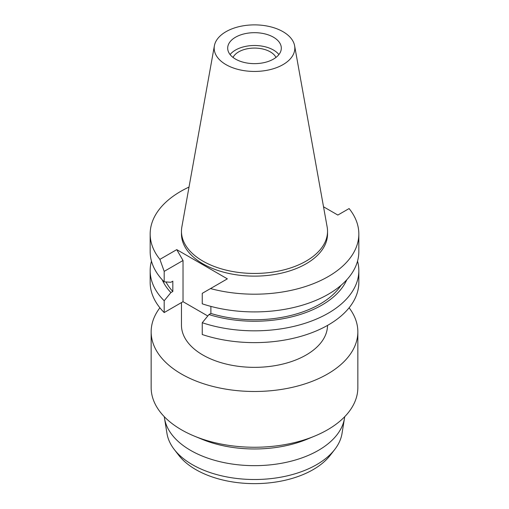 <?xml version="1.0" encoding="UTF-8"?>
<svg xmlns="http://www.w3.org/2000/svg" width="509" height="509" viewBox="0 0 509 509"><rect width="100%" height="100%" fill="white"/><g stroke="black" fill="none" stroke-linecap="round" stroke-linejoin="round"><path stroke-width="0.76" d="M225.983 31.698A40.326 23.28 180 0 1 267.988 26.22A40.326 23.28 180 0 1 294.609 45.759A40.326 23.28 180 0 1 283.017 64.624A40.326 23.28 180 0 1 237.162 69.179A40.326 23.28 180 0 1 214.391 45.759A40.326 23.28 180 0 1 225.983 31.698M235.54 37.214A26.812 15.48 0 0 0 227.688 48.158A26.812 15.48 0 0 0 244.237 62.461A26.812 15.48 0 0 0 273.46 59.108A26.812 15.48 0 0 0 281.312 48.158A26.812 15.48 0 0 0 264.763 33.855A26.812 15.48 0 0 0 235.54 37.214M294.609 45.759L327.141 226.931A73.035 42.164 180 0 1 327.535 231.277A73.035 42.164 180 0 1 306.144 261.092A73.035 42.164 180 0 1 226.55 270.234A73.035 42.164 180 0 1 181.465 231.277A73.035 42.164 180 0 1 181.859 226.931L214.391 45.759M181.465 231.277L181.465 233.962A73.035 42.164 0 0 0 226.55 272.919A73.035 42.164 0 0 0 306.144 263.777A73.035 42.164 0 0 0 327.535 233.962L327.535 231.277M323.527 206.794L337.849 215.059L349.104 208.563A104.332 60.234 180 0 1 358.832 233.962A104.332 60.234 180 0 1 328.273 276.552A104.332 60.234 180 0 1 210.503 288.578L227.358 278.849L176.75 249.633L159.896 259.361A104.332 60.234 180 0 1 150.168 233.962A104.332 60.234 180 0 1 180.727 191.371A104.332 60.234 180 0 1 189.017 187.07M207.793 315.981L183.024 301.684L183.024 260.5L176.75 249.633M202.251 322.731L202.251 334.528A104.332 60.234 0 0 0 328.273 324.984A104.332 60.234 0 0 0 358.832 282.393L358.832 270.597A104.332 60.234 180 0 1 328.273 313.188A104.332 60.234 180 0 1 202.251 322.731L208.964 314.549L210.879 313.449L210.879 306.393M150.168 233.962L150.168 251.675A104.332 60.234 0 0 0 164.191 281.84L170.903 282.272L172.818 281.172L172.818 291.472L170.903 292.573L164.191 300.762A104.332 60.234 180 0 1 150.168 270.597L150.168 282.393A104.332 60.234 0 0 0 164.191 312.558L183.024 301.684M358.832 233.962L358.832 251.675A104.332 60.234 0 0 1 328.273 294.266A104.332 60.234 0 0 1 202.251 303.816L202.251 293.343L210.503 288.578M357.534 261.136A104.332 60.234 180 0 1 358.832 270.597M346.775 279.785A95.189 54.959 180 0 1 321.809 305.146A95.189 54.959 180 0 1 208.964 314.549M210.879 313.449A92.6 53.464 0 0 0 319.976 304.089A92.6 53.464 0 0 0 341.03 285.333M159.896 259.361L164.191 271.373L164.191 281.84M164.191 271.373L183.024 260.5M164.191 300.762L164.191 312.558M150.168 270.597A104.332 60.234 180 0 1 151.466 261.136M165.966 281.954A92.6 53.464 0 0 0 172.818 291.472M170.903 292.573A95.189 54.959 180 0 1 162.225 279.785M181.465 302.581L181.465 325.187A73.035 42.164 0 0 0 226.55 364.145A73.035 42.164 0 0 0 306.144 355.002A73.035 42.164 0 0 0 327.529 325.41M349.098 307.792A103.346 59.668 180 0 1 357.846 331.817A103.346 59.668 180 0 1 327.58 374.007A103.346 59.668 180 0 1 214.951 386.942A103.346 59.668 180 0 1 151.154 331.817A103.346 59.668 180 0 1 159.902 307.792M151.154 331.817L151.154 387.591A103.346 59.668 0 0 0 194.33 436.098A103.346 59.668 0 0 0 314.67 436.098A103.346 59.668 0 0 0 327.58 429.781A103.346 59.668 0 0 0 357.846 387.591L357.846 331.817M314.67 436.098L307.112 439.222A90.367 52.172 180 0 1 201.888 439.222L194.33 436.098M164.305 416.718A90.367 52.172 0 0 0 164.528 418.341A90.367 52.172 0 0 0 223.845 462.566A90.367 52.172 0 0 0 318.399 450.376A90.367 52.172 0 0 0 344.472 418.341A90.367 52.172 0 0 0 344.695 416.718M164.528 418.341L166.977 433.483A87.904 50.754 0 0 0 174.256 449.479A87.904 50.754 0 0 0 316.655 464.647A87.904 50.754 180 0 0 334.744 449.479A87.904 50.754 180 0 0 342.023 433.483L344.472 418.341M174.256 449.479L178.754 455.288A82.973 47.903 0 0 0 313.175 469.603A82.973 47.903 0 0 0 330.246 455.288L334.744 449.479M275.98 57.428A22.345 12.903 0 0 0 238.702 51.861A22.345 12.903 0 0 0 233.02 57.428M230.093 54.571A26.812 15.48 180 0 1 235.54 50.041A26.812 15.48 180 0 1 278.907 54.571"/></g></svg>
